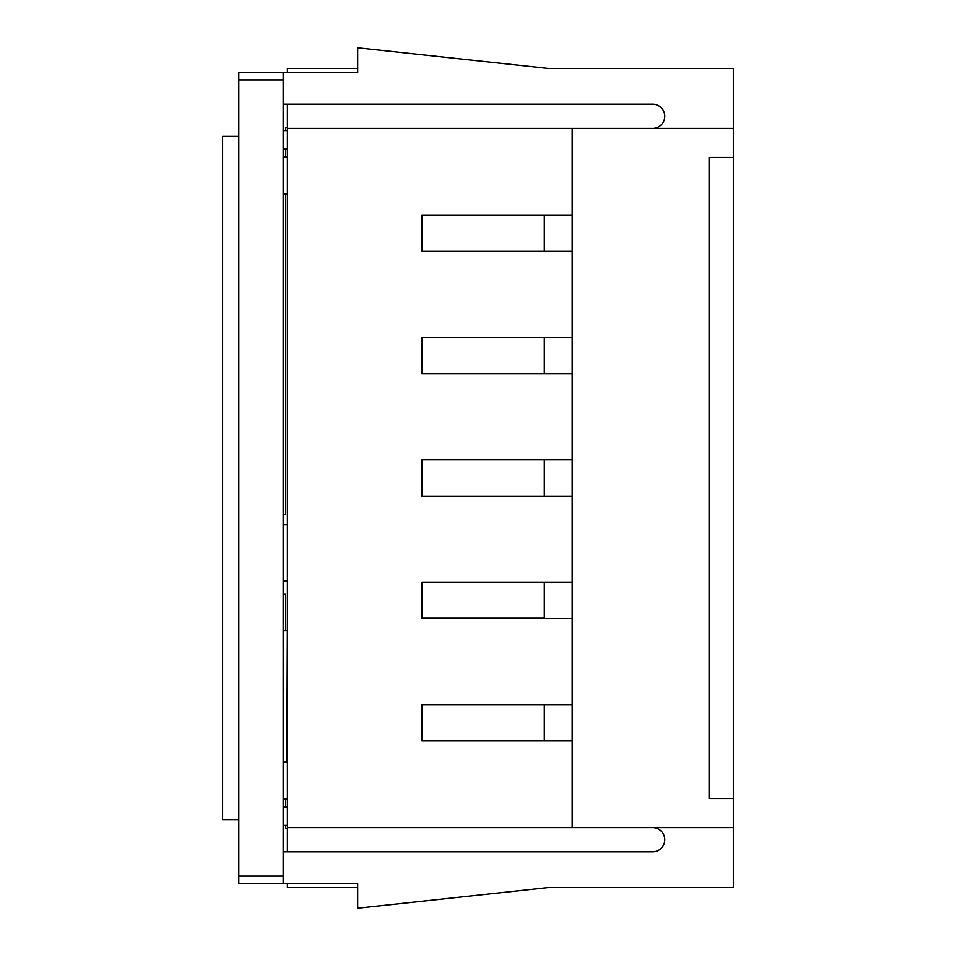 <?xml version="1.0" encoding="UTF-8"?>
<svg xmlns="http://www.w3.org/2000/svg" width="956" height="956" viewBox="0 0 956 956"><rect width="100%" height="100%" fill="white"/><g stroke="black" fill="none" stroke-linecap="round" stroke-linejoin="round"><path stroke-width="1.43" d="M287.421 851.856L287.421 104.144M287.421 827.609L733.383 827.609L733.383 68.402L547.967 68.402L357.711 47.8L357.711 72.644L308.609 72.644M733.383 827.609L733.383 887.598L547.967 887.598L357.711 908.2L357.711 883.356L238.821 883.356L238.821 876.09L283.179 876.09L283.179 883.356M308.609 883.356L357.711 883.356M733.383 157.465L709.137 157.465L709.137 798.535L733.383 798.535M733.383 128.391L572.202 128.391L572.202 827.609M652.673 827.609A12.117 12.117 0 0 1 664.79 839.727A12.117 12.117 0 0 1 652.673 851.856L283.179 851.856M652.673 128.391A12.117 12.117 0 0 0 664.79 116.273A12.117 12.117 0 0 0 652.673 104.144L283.179 104.144M283.179 72.644L283.179 79.91L238.821 79.91L238.821 72.644L357.711 72.644M287.421 72.644L287.421 68.402L357.711 68.402M357.711 887.598L287.421 887.598L287.421 883.356M572.202 704.608L421.943 704.608L421.943 740.972L572.202 740.972M572.202 582.216L421.943 582.216L421.943 618.568L572.202 618.568M572.202 459.824L421.943 459.824L421.943 496.176L572.202 496.176M572.202 337.432L421.943 337.432L421.943 373.784L572.202 373.784M572.202 215.028L421.943 215.028L421.943 251.392L572.202 251.392M287.421 128.391L572.202 128.391M544.334 704.608L544.334 740.972M544.334 582.216L544.334 618.568M544.334 459.824L544.334 496.176M544.334 337.432L544.334 373.784M544.334 215.028L544.334 251.392M287.421 762.052L283.179 762.052M287.421 799.132L283.179 799.132M287.421 156.868L283.179 156.868M287.421 193.949L283.179 193.949M283.179 79.91L283.179 876.09M238.821 79.91L238.821 876.09M287.421 130.566L283.179 130.566M287.421 825.434L283.179 825.434M287.421 807.007L283.179 807.007M287.421 148.993L283.179 148.993M286.884 762.052L287.421 617.97M287.421 127.781L285.677 127.781L285.677 130.566M285.677 148.993L285.677 156.868M285.677 193.949L285.677 514.352L283.179 514.352M283.179 594.333L285.677 594.333L285.677 630.685M285.677 799.132L285.677 807.007M285.677 825.434L285.677 828.219L287.421 828.219M283.179 580.985L287.421 580.985M287.421 524.808L283.179 524.808M544.334 617.97L421.943 617.97M238.821 819.662L222.617 819.662L222.617 136.338L238.821 136.338M283.179 630.685L286.884 630.685"/></g></svg>
